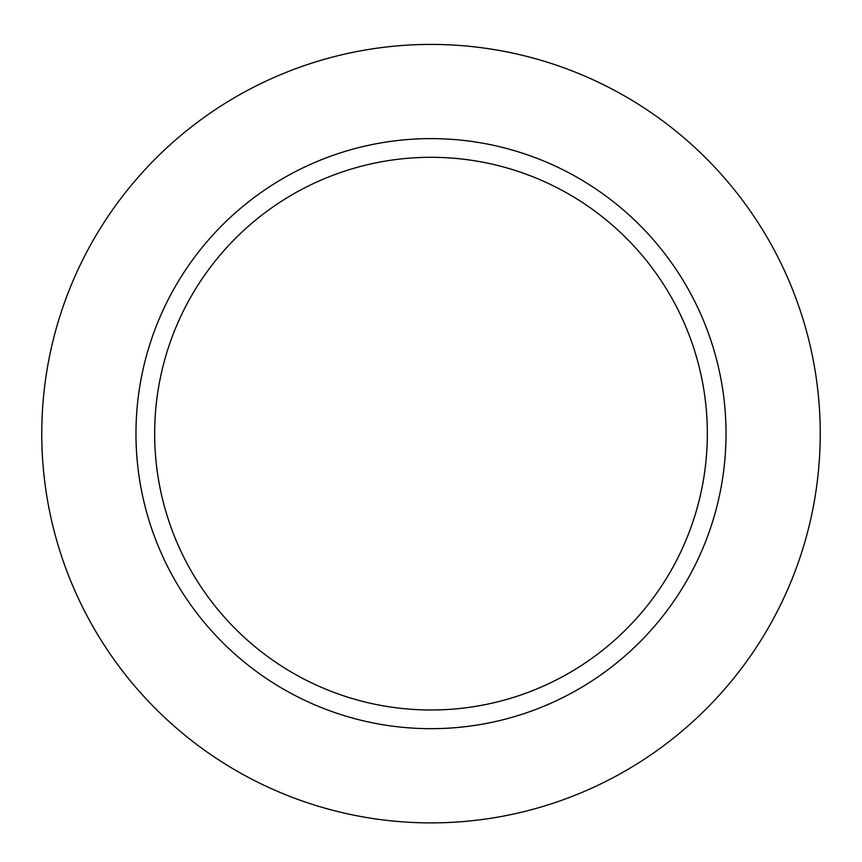 <?xml version="1.0" encoding="UTF-8"?>
<svg xmlns="http://www.w3.org/2000/svg" width="862" height="862" viewBox="0 0 862 862"><rect width="100%" height="100%" fill="white"/><g stroke="black" fill="none" stroke-linecap="round" stroke-linejoin="round"><path stroke-width="1.29" d="M431 157.304A276.357 276.357 0 0 1 670.324 571.829A276.357 276.357 0 0 1 191.676 571.829A276.357 276.357 0 0 1 431 157.304M431 138.62A295.041 295.041 0 0 1 686.508 581.171A295.041 295.041 0 0 1 175.492 581.171A295.041 295.041 0 0 1 431 138.62M431 44.425A389.225 389.225 0 0 1 768.085 628.269A389.225 389.225 0 0 1 93.915 628.269A389.225 389.225 0 0 1 431 44.425"/></g></svg>
